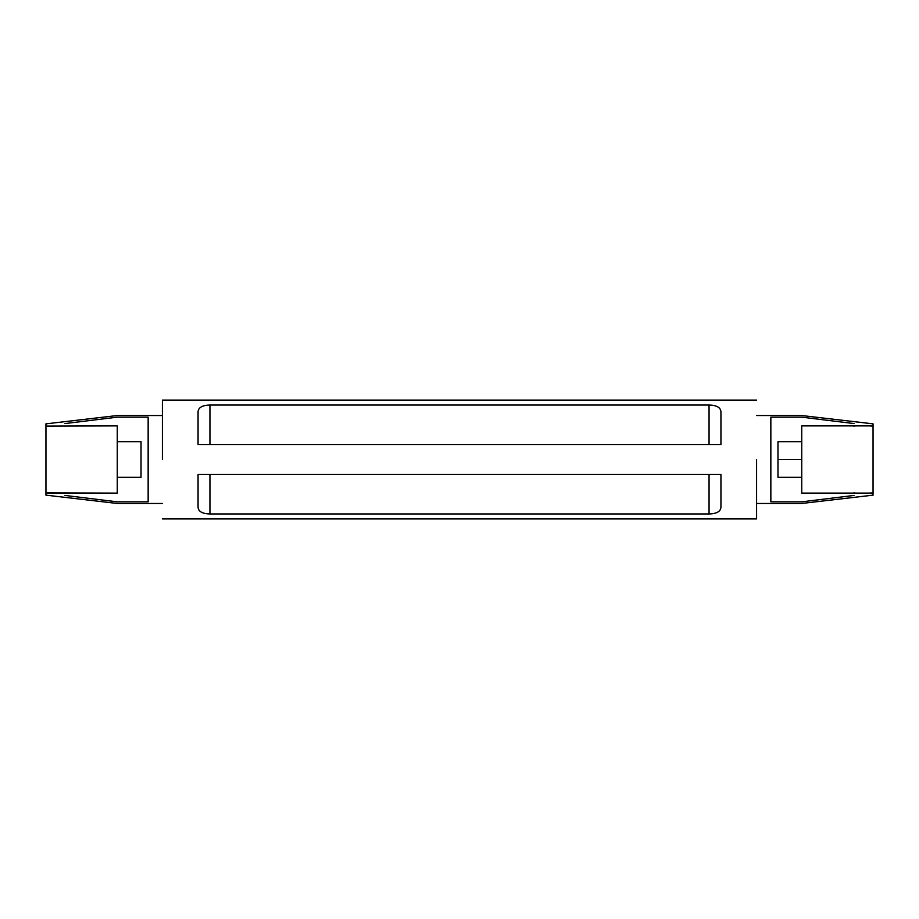<?xml version="1.0" encoding="UTF-8"?>
<svg xmlns="http://www.w3.org/2000/svg" width="919" height="919" viewBox="0 0 919 919"><rect width="100%" height="100%" fill="white"/><g stroke="black" fill="none" stroke-linecap="round" stroke-linejoin="round"><path stroke-width="1.38" d="M777.979 441.671L777.979 459.5L801.747 459.5L777.979 459.5L777.979 477.329L801.747 477.329L777.979 477.329L777.979 441.671L801.747 441.671L777.979 441.671M45.95 423.854L45.95 426.106L117.253 425.888L45.95 426.106L45.95 423.854L117.253 415.537M64.962 426.301C64.962 420.132 64.962 420.132 64.962 426.301C64.962 420.132 64.962 420.132 64.962 426.301M148.154 501.831L148.154 417.169L148.154 501.831L117.253 501.831C117.253 504.003 117.253 504.003 117.253 501.831L148.154 501.831M854.038 426.301C854.038 420.132 854.038 420.132 854.038 426.301C854.038 420.132 854.038 420.132 854.038 426.301M869.041 425.888L873.05 426.106L873.05 423.854L873.05 492.894L869.041 493.112L873.05 493.112L873.05 426.106L869.041 425.888L801.747 425.888L801.747 493.112L869.041 493.112L801.747 493.112L801.747 425.888L869.041 425.888M873.05 495.146L873.05 493.112L873.05 495.146L801.747 503.463M854.038 492.699C854.038 498.868 854.038 498.868 854.038 492.699C854.038 498.868 854.038 498.868 854.038 492.699M770.846 417.169L770.846 501.831L770.846 417.169L801.747 417.169C801.747 414.997 801.747 414.997 801.747 417.169L770.846 417.169M756.59 459.5L756.59 518.913L756.59 459.5M162.41 459.5L162.41 400.087L162.41 459.5M720.944 507.035L720.944 474.468L198.056 474.468L198.056 507.035C198.274 511.446 202.237 513.755 209.946 513.962C202.237 513.755 198.274 511.446 198.056 507.035L198.056 474.468L720.944 474.468L720.944 507.035C720.737 511.435 716.774 513.744 709.054 513.962L209.946 513.962L209.946 474.468L209.946 513.962L709.054 513.962L709.054 474.468L709.054 513.962M209.946 405.038L709.054 405.038C716.763 405.245 720.726 407.554 720.944 411.965L720.944 444.532L198.056 444.532L198.056 411.965C198.263 407.565 202.226 405.256 209.946 405.038L209.946 444.532L209.946 405.038L709.054 405.038L709.054 444.532L709.054 405.038C716.763 405.245 720.726 407.554 720.944 411.965L720.944 444.532L198.056 444.532L198.056 411.965M801.747 501.831C801.747 504.003 801.747 504.003 801.747 501.831L770.846 501.831L801.747 501.831L854.038 495.433L801.747 501.831C801.747 504.003 801.747 504.003 801.747 501.831M117.253 417.169C117.253 414.997 117.253 414.997 117.253 417.169L148.154 417.169L117.253 417.169L64.962 423.567L117.253 417.169C117.253 414.997 117.253 414.997 117.253 417.169M854.038 423.567L801.747 417.169C801.747 414.997 801.747 414.997 801.747 417.169L854.038 423.567M64.962 495.433L117.253 501.831C117.253 504.003 117.253 504.003 117.253 501.831L64.962 495.433M64.962 492.699C64.962 498.868 64.962 498.868 64.962 492.699C64.962 498.868 64.962 498.868 64.962 492.699M49.959 493.112L45.95 492.894L45.95 495.146L45.95 426.106L45.95 492.894L117.253 493.112L49.959 493.112M117.253 493.112L117.253 425.888L117.253 493.112M117.253 477.329L141.021 477.329L141.021 441.671L117.253 441.671L141.021 441.671L141.021 477.329L117.253 477.329M801.747 415.537L873.05 423.854M756.59 518.913L162.41 518.913M756.59 400.087L162.41 400.087M756.59 415.526L801.747 415.526M756.59 503.474L801.747 503.474M162.41 503.474L117.253 503.474M162.41 415.526L117.253 415.526M45.95 495.146L117.253 503.463"/></g></svg>

